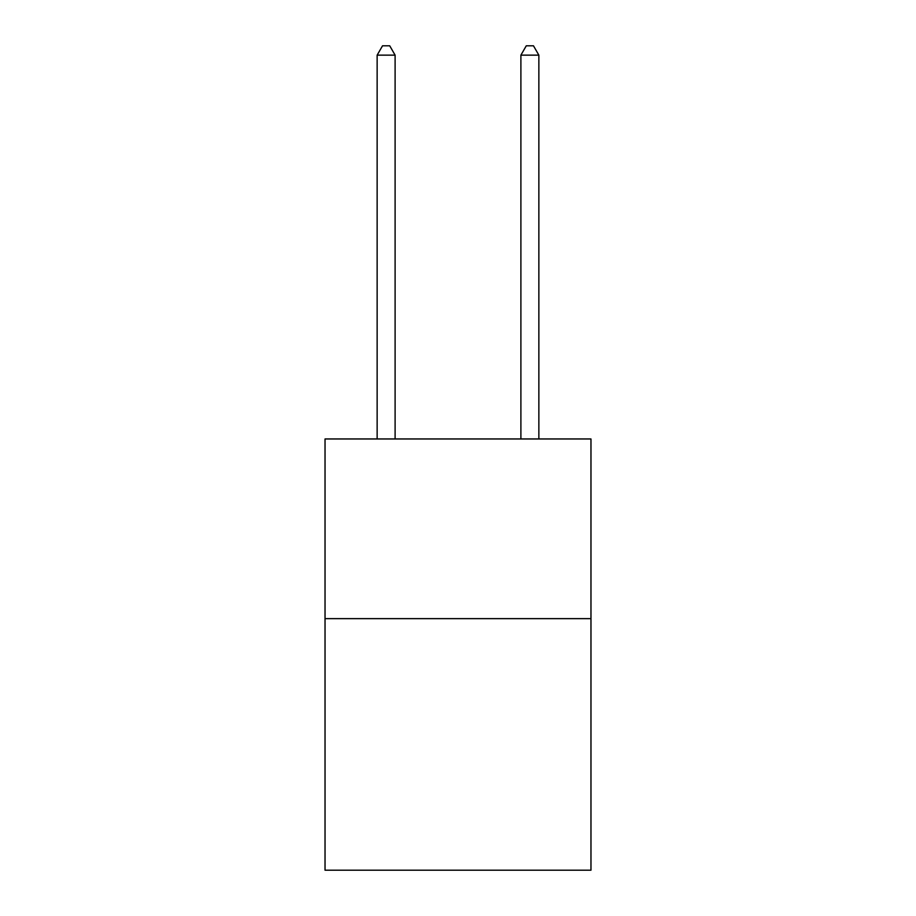 <?xml version="1.0" encoding="UTF-8"?>
<svg xmlns="http://www.w3.org/2000/svg" width="916" height="916" viewBox="0 0 916 916"><rect width="100%" height="100%" fill="white"/><g stroke="black" fill="none" stroke-linecap="round" stroke-linejoin="round"><path stroke-width="1.37" d="M590.969 618.643L590.969 870.2L325.031 870.2L325.031 438.959L590.969 438.959L590.969 618.643L325.031 618.643M395.105 438.959L395.105 55.143L377.14 55.143L377.14 438.959M377.14 55.143L382.533 45.8L389.724 45.8L395.105 55.143M538.86 438.959L538.86 55.143L520.895 55.143L520.895 438.959M520.895 55.143L526.276 45.8L533.467 45.8L538.86 55.143"/></g></svg>
